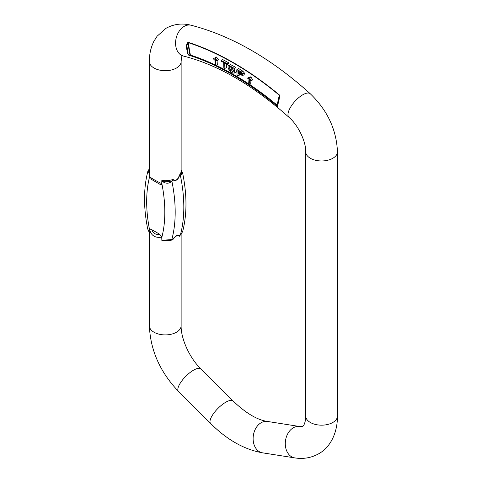 <?xml version="1.0" encoding="UTF-8"?>
<svg xmlns="http://www.w3.org/2000/svg" width="482" height="482" viewBox="0 0 482 482"><rect width="100%" height="100%" fill="white"/><g stroke="black" fill="none" stroke-linecap="round" stroke-linejoin="round"><path stroke-width="0.72" d="M215.785 65.576L215.255 65.317L214.827 59.075L213.249 59.111L213.225 58.792L216.424 56.99L218.581 59.732L217.051 60.955L215.358 59.334L215.785 65.576L217.34 64.678L217.087 60.931M213.225 58.792L214.936 57.852M230.667 64.612L229.113 65.51C226.438 65.546 229.052 72.402 233.686 73.119L234.818 72.969L234.288 68.354L229.113 65.51L230.667 64.612L235.843 67.456L236.373 72.071L234.818 72.969M249.128 84.874L249.555 79.126L251.128 80.994L252.707 79.795L250.791 76.807L247.356 78.132L249.019 78.765L248.592 84.513L249.128 84.874L250.682 83.976L250.917 80.771M215.225 64.913A284.609 164.32 -120 0 0 190.378 55.044L188.631 55.105A284.609 164.32 60 0 1 277.475 106.395L277.114 105.118A284.609 164.32 -120 0 0 249.682 84.549M248.64 83.856A284.609 164.32 -120 0 0 216.165 65.359M237.969 75.951L238.048 73.565L242.621 75.59L244.175 74.692L244.356 72.975L242.801 71.149L238.686 68.546L237.132 69.444L236.945 75.312L237.969 75.951L239.524 75.053L239.542 74.493M224.871 68.45L224.696 63.076L227.263 64.443L228.817 63.546L228.793 62.829L222.636 59.545L221.081 60.443L221.105 61.16L223.666 62.527L223.841 67.902L224.871 68.45L226.426 67.552L226.305 63.931M277.475 106.395L279.102 99.479L279.367 95.99L278.367 100.521M188.631 55.105L187.588 53.773L186.191 45.838L187.45 42.85L187.866 43.163L188.197 42.633L190.378 55.044M279.102 99.479L279.638 96.075L279.403 94.966A298.924 172.586 -120 0 0 188.209 42.314L187.45 42.85M180.395 175.587A138.135 79.753 -120 0 1 180.34 235.005A15.882 9.17 180 0 1 179.479 236.216C178.003 234.583 175.743 235.782 172.707 239.801L172.574 239.518C175.719 235.608 178.087 234.342 179.672 235.722L182.594 231.782C187.094 214.388 187.088 194.734 182.582 172.827L180.395 175.587L179.563 175.448C178.087 179.888 175.87 181.389 172.918 179.955L171.917 181.334C169.092 183.708 166.013 183.805 162.681 181.624L161.844 180.455A15.882 9.17 0 0 0 173.038 179.491C175.888 181.118 177.997 179.666 179.376 175.135L179.563 175.448M172.707 239.801A15.882 9.17 180 0 1 161.88 240.669L161.735 237.108C155.463 238.15 151.469 235.849 149.763 230.197L149.733 233.656A15.882 9.17 180 0 1 149.547 233.071M182.335 55.502C182.672 55.737 181.72 54.014 181.13 61.539A15.882 9.17 180 0 1 176.478 68.022A15.882 9.17 180 0 1 159.174 70.011A15.882 9.17 180 0 1 149.372 61.539L149.372 170.947A15.882 9.17 0 0 0 149.727 172.875L149.763 176.731C151.469 178.322 155.463 180.63 161.735 183.642L161.844 180.455M161.88 240.669L162.289 240.259L172.574 239.518M179.479 236.216L179.979 235.367M149.763 230.197C149.962 229.095 150.631 228.914 151.776 229.661L159.723 234.246L161.735 237.108M161.735 183.642C161.536 184.745 160.868 184.925 159.723 184.178L151.776 179.593L149.763 176.731M181.13 169.887L182.582 172.827M149.727 172.875L149.167 173.189L147.926 171.026L149.372 168.784M147.697 228.95L149.396 232.812M173.038 179.491L172.918 179.955M188.064 52.749L187.028 46.856L188.064 52.749L187.998 53.701L187.588 53.773M186.191 45.838L187.028 46.856M278.735 99.804L278.897 99.232L278.735 99.804M277.114 105.118L279.295 95.225L279.638 96.075M251.128 80.994L249.477 77.867L247.356 78.132M251.152 80.693L252.707 79.795M249.477 77.867L251.032 76.969M250.14 77.12L250.791 76.807M241.59 73.192L239.638 71.698M238.072 72.872L238.138 70.77L241.729 74.65L238.072 72.872L239.626 71.975M242.621 75.59L242.801 73.867L241.247 72.047L242.801 71.149M241.247 72.047L237.132 69.444M229.896 70.004L229.643 66.486L234.125 69.378L233.933 72.095L229.896 70.004L231.45 69.107L230.727 66.438M234.415 71.276L231.45 69.107M227.263 64.443L227.239 63.726L228.793 62.829M227.239 63.726L221.081 60.443M214.864 57.888L216.665 57.111M215.111 58.009L217.027 60.63L218.581 59.732M217.027 60.63L217.051 60.955M279.403 94.966L279.295 95.225A298.611 172.405 -120 0 0 188.197 42.633A0.609 0.422 107.9 0 1 188.209 42.314M191.053 25.233A15.882 11.327 -76 0 0 184.148 26.402A15.882 11.327 -76 0 0 175.581 42.603A15.882 11.327 -76 0 0 183.377 56.051C217.828 64.751 253.026 85.169 288.959 117.313A15.882 6.314 -47.8 0 1 290.809 106.781A15.882 6.314 -47.8 0 1 302.69 94.84A15.882 6.314 -47.8 0 1 310.281 93.767C271.239 58.527 231.499 35.686 191.053 25.233C182.25 22.979 173.924 23.992 166.091 28.257L157.12 36.192L153.83 41.422C150.806 47.537 149.324 54.243 149.372 61.539M288.959 117.313C298.43 125.362 306.13 142.196 305.709 151.8L305.709 416.002A15.882 9.17 0 0 0 315.511 424.467A15.882 9.17 0 0 0 332.815 422.479A15.882 9.17 0 0 0 337.466 416.002C337.496 433.776 329.796 447.724 318.644 453.797C311.215 457.9 303.226 459.262 294.683 457.876L262.521 452.827C244.175 449.525 226.883 439.741 210.64 423.479A15.882 5.477 134.9 0 1 213.448 413.689A15.882 5.477 134.9 0 1 225.697 402.271A15.882 5.477 134.9 0 1 233.071 400.994C245.802 413.146 257.261 419.967 267.45 421.449A15.882 11.749 98.9 0 0 253.375 435.312A15.882 11.749 98.9 0 0 262.521 452.827M305.709 151.8A15.882 9.17 0 0 0 315.511 160.271A15.882 9.17 0 0 0 332.815 158.283A15.882 9.17 0 0 0 337.466 151.8L337.466 416.002M181.13 234.156L181.13 325.742A15.882 9.17 180 0 1 176.478 332.225A15.882 9.17 180 0 1 159.174 334.213A15.882 9.17 180 0 1 149.372 325.742C150.366 350.197 160.066 372.08 178.473 391.39L210.64 423.479M305.709 416.002C305.769 419.292 305.184 422.262 303.943 424.919L303.027 426.106C303.082 426.456 301.943 426.588 299.611 426.504A15.882 11.749 98.9 0 0 285.543 440.367A15.882 11.749 98.9 0 0 294.683 457.876M181.13 325.742C180.756 338.087 189.366 357.873 200.904 368.905A15.882 5.477 134.9 0 0 193.529 370.182A15.882 5.477 134.9 0 0 181.28 381.605A15.882 5.477 134.9 0 0 178.473 391.39M179.376 175.135A15.882 9.17 0 0 0 181.13 170.947L181.13 61.539M171.917 181.334A138.135 79.753 60 0 1 171.869 239.373M149.763 176.111A130.809 75.523 -120 0 0 149.763 230.818M161.735 237.728A130.809 75.523 -120 0 0 161.735 183.021M151.776 229.661C153.143 233.409 155.794 234.939 159.723 234.246M159.723 184.178L151.776 179.593M162.289 240.259A16.129 9.315 0 0 0 172.429 239.44M172.411 180.786A16.358 9.447 180 0 1 162.681 181.624M149.167 173.189A16.292 9.405 180 0 1 149.372 169.586M181.34 170.194A16.292 9.405 180 0 1 180.075 175.599M187.998 53.701L189.161 55.123M189.95 55.02L187.866 43.163L186.636 45.965M277.277 105.998L277.536 105.395M277.524 104.347L277.283 105.438M240.078 74.114L241.615 73.228M242.801 73.867L244.356 72.975M149.372 232.776L149.372 325.742M299.611 426.504L267.45 421.449M200.904 368.905L233.071 400.994M310.281 93.767C327.392 110.239 336.454 129.586 337.466 151.8M183.377 56.051L181.714 55.858M147.92 171.026C143.473 188.167 143.407 207.519 147.727 229.077M277.536 105.462L278.879 99.232"/></g></svg>
